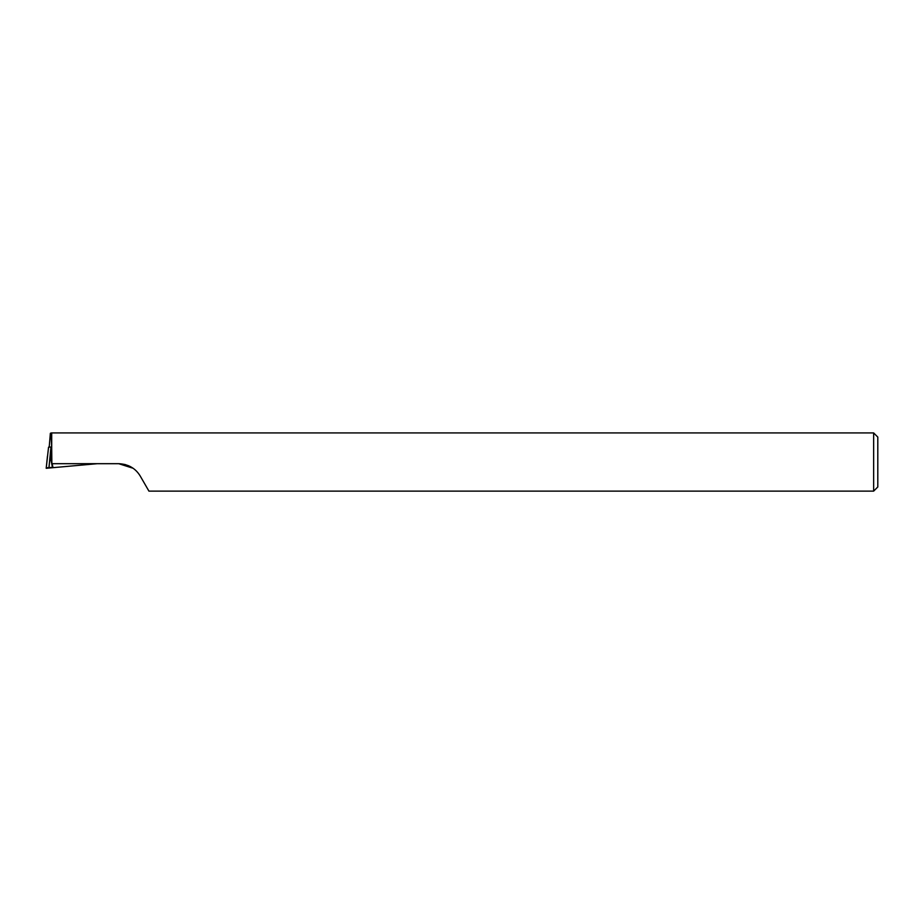 <?xml version="1.0" encoding="UTF-8"?>
<svg xmlns="http://www.w3.org/2000/svg" width="924" height="924" viewBox="0 0 924 924"><rect width="100%" height="100%" fill="white"/><g stroke="black" fill="none" stroke-linecap="round" stroke-linejoin="round"><path stroke-width="1.39" d="M68.607 432.929L69.381 432.929M97.343 463.686L46.2 468.283L48.556 447.204L46.235 467.856L52.425 467.313L51.709 463.686M51.652 463.374L50.196 455.902L50.97 446.997L48.556 447.204L51.213 446.973L50.508 455.024L51.617 460.695M48.903 468.041L50.97 446.997L51.871 463.686L51.698 448.348C51.398 438.426 50.947 433.425 50.358 433.321L49.203 447.147M877.8 486.971L877.8 437.087L873.642 432.929L873.642 491.129L877.8 486.971M124.971 464.495L118.699 463.686C128.378 464.171 135.574 468.329 140.298 476.16L148.937 491.129L873.642 491.129M50.358 433.321A2.495 2.495 0 0 1 51.698 432.929L873.642 432.929M51.871 463.686L118.699 463.686L133.068 468.249M130.503 466.666L128.413 465.661M125.271 464.576L118.699 463.686M52.737 467.706L51.513 467.81M52.206 463.686L52.98 467.683M51.698 432.929L51.698 448.348M50.196 455.902L48.96 467.613M47.459 456.144L46.2 468.283"/></g></svg>
